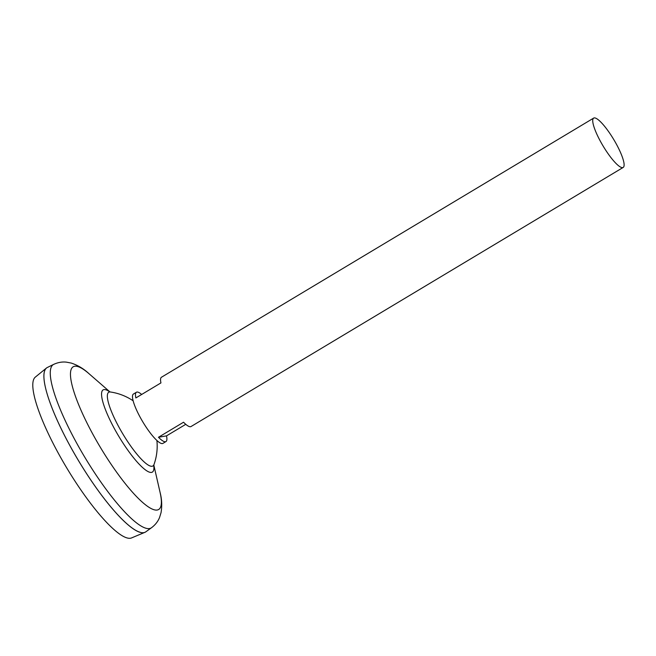 <?xml version="1.0" encoding="UTF-8"?>
<svg xmlns="http://www.w3.org/2000/svg" width="656" height="656" viewBox="0 0 656 656"><rect width="100%" height="100%" fill="white"/><g stroke="black" fill="none" stroke-linecap="round" stroke-linejoin="round"><path stroke-width="0.98" d="M185.771 424.325L166.501 435.879A28.741 6.232 -120.9 0 1 165.968 441.562L162.959 443.366A28.741 6.232 -120.9 0 1 141.614 419.84A28.741 6.232 -120.9 0 1 133.398 394.059L136.407 392.255A28.741 6.232 -120.9 0 1 141.671 394.461M165.968 441.562A28.741 6.232 -120.9 0 1 158.481 437.257L183.549 422.226A28.741 6.232 59.1 0 0 191.035 426.531L623.2 167.419A28.741 6.232 -120.9 0 1 601.855 143.885A28.741 6.232 -120.9 0 1 593.639 118.113A28.741 6.232 -120.9 0 1 614.984 141.639A28.741 6.232 -120.9 0 1 623.2 167.419M145.517 532.016A95.809 20.771 -120.9 0 1 144.927 532.319L131.651 537.887A93.759 20.328 -120.9 0 1 62.591 460.856A93.759 20.328 -120.9 0 1 35.276 377.143L46.437 368.057A95.809 20.771 -120.9 0 1 46.986 367.68M144.927 532.319A95.809 20.771 -120.9 0 1 74.358 453.599A95.809 20.771 -120.9 0 1 47.322 367.491L53.644 364.392A95.218 20.639 -120.9 0 0 80.524 449.959A95.218 20.639 -120.9 0 0 151.552 527.695L145.845 531.803A95.809 20.771 -120.9 0 1 74.374 453.591A95.784 20.762 -120.9 0 1 44.264 372.116M140.327 532.328A95.784 20.762 -120.9 0 1 74.358 453.599A95.809 20.771 -120.9 0 1 46.437 368.057M156.891 440.447A54.678 54.678 0 0 1 153.971 464.579L153.971 464.579A42.976 9.315 -120.9 0 1 152.167 466.252A42.976 9.315 -120.9 0 1 120.999 430.803A42.976 9.315 -120.9 0 1 109.47 391.993A42.976 9.315 -120.9 0 1 110.454 392.001L109.281 391.698M593.639 118.113L161.474 377.233A28.741 6.232 59.1 0 0 160.941 382.907L135.874 397.938A28.741 6.232 -120.9 0 1 136.407 392.255M166.501 435.879L158.481 437.257M153.816 465.079L160.072 492.385A83.246 18.048 -120.9 0 1 144.837 504.284A83.246 18.048 -120.9 0 1 96.842 441.349A83.246 18.048 -120.9 0 1 88.798 373.518C83.697 368.754 77.867 365.277 71.324 363.088L66.346 362.137C62.123 361.677 57.892 362.424 53.644 364.392M153.742 465.375A47.929 10.389 -120.9 0 1 143.106 468.007A47.929 10.389 -120.9 0 1 116.76 432.862A47.929 10.389 -120.9 0 1 109.642 391.821M160.072 492.385C161.868 499.134 162.188 505.907 161.032 512.713L159.531 517.551C157.948 521.495 155.292 524.874 151.552 527.695M133.119 400.783A54.678 54.678 0 0 0 110.454 392.001M153.971 464.579L153.684 465.752M109.937 391.903L88.798 373.518"/></g></svg>
